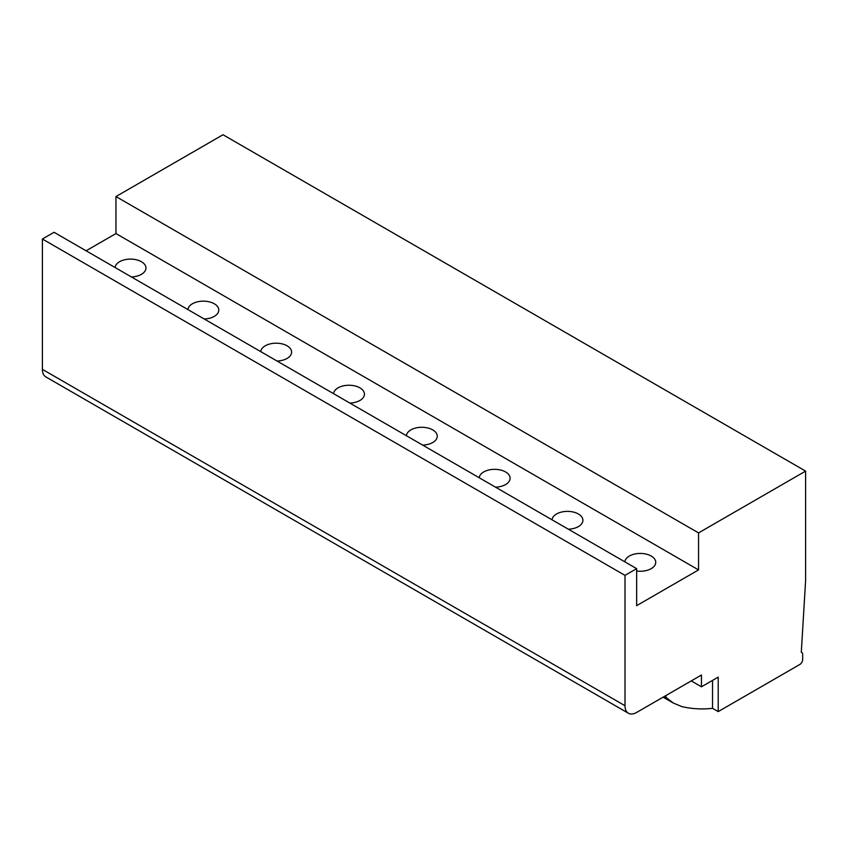 <?xml version="1.0" encoding="UTF-8"?>
<svg xmlns="http://www.w3.org/2000/svg" width="848" height="848" viewBox="0 0 848 848"><rect width="100%" height="100%" fill="white"/><g stroke="black" fill="none" stroke-linecap="round" stroke-linejoin="round"><path stroke-width="1.27" d="M805.6 471.106L698.551 532.904L698.551 569.909L636.647 605.642L636.647 568.648L624.997 575.368L624.997 705.716A16.483 9.519 120 0 0 628.41 713.253A16.483 9.519 120 0 0 636.647 712.437L701.466 675.019L701.466 686.795L718.214 677.128L718.214 711.599L799.77 664.514A4.123 2.374 120 0 0 802.685 659.468L802.685 654.423A4.123 2.374 120 0 0 801.837 652.536A4.123 2.374 120 0 0 801.296 652.356L805.6 580.583L805.6 471.106L223.003 134.747L115.953 196.545L115.953 233.55L86.093 250.785M636.647 568.648L54.049 232.288L42.4 239.019L42.4 369.357A16.483 9.519 120 0 0 45.813 376.894L628.41 713.253M718.214 711.599L712.532 708.324A53.551 30.92 0 0 1 681.887 706.607L673.344 703.066L665.998 697.427L665.998 695.498M701.466 686.795L691.268 680.912M712.532 708.324L712.532 680.403M624.859 561.842A15.444 8.915 180 0 1 629.364 556.034A15.444 8.915 180 0 1 646.197 554.104A15.444 8.915 180 0 1 655.737 562.341A15.444 8.915 180 0 1 651.211 568.648A15.444 8.915 180 0 1 636.647 571.011M115.953 233.55L698.551 569.909M115.095 267.533A15.444 8.915 180 0 1 119.589 261.714A15.444 8.915 180 0 1 136.433 259.785A15.444 8.915 180 0 1 145.962 268.021A15.444 8.915 180 0 1 141.446 274.328A15.444 8.915 180 0 1 131.376 276.936M187.917 309.573A15.444 8.915 180 0 1 192.422 303.764A15.444 8.915 180 0 1 209.255 301.835A15.444 8.915 180 0 1 218.795 310.071A15.444 8.915 180 0 1 214.268 316.378A15.444 8.915 180 0 1 204.198 318.975M260.739 351.623A15.444 8.915 180 0 1 265.244 345.804A15.444 8.915 180 0 1 282.077 343.875A15.444 8.915 180 0 1 291.617 352.111A15.444 8.915 180 0 1 287.09 358.418A15.444 8.915 180 0 1 277.031 361.025M333.571 393.663A15.444 8.915 180 0 1 338.066 387.854A15.444 8.915 180 0 1 354.899 385.925A15.444 8.915 180 0 1 364.439 394.161A15.444 8.915 180 0 1 359.912 400.468A15.444 8.915 180 0 1 349.853 403.065M406.393 435.713A15.444 8.915 180 0 1 410.888 429.894A15.444 8.915 180 0 1 427.731 427.964A15.444 8.915 180 0 1 437.261 436.201A15.444 8.915 180 0 1 432.734 442.508A15.444 8.915 180 0 1 422.675 445.115M479.215 477.753A15.444 8.915 180 0 1 483.72 471.944A15.444 8.915 180 0 1 500.553 470.015A15.444 8.915 180 0 1 510.093 478.251A15.444 8.915 180 0 1 505.567 484.558A15.444 8.915 180 0 1 495.497 487.155M552.037 519.803A15.444 8.915 180 0 1 556.542 513.983A15.444 8.915 180 0 1 573.375 512.054A15.444 8.915 180 0 1 582.915 520.29A15.444 8.915 180 0 1 578.389 526.597A15.444 8.915 180 0 1 568.33 529.194M115.953 196.545L698.551 532.904M664.991 696.07L664.991 696.855L664.069 696.611M42.4 239.019L624.997 575.368M664.991 696.855L665.998 697.427M42.4 369.357L624.997 705.716M801.307 652.229L801.837 652.536M663.115 697.162L673.344 703.066"/></g></svg>
